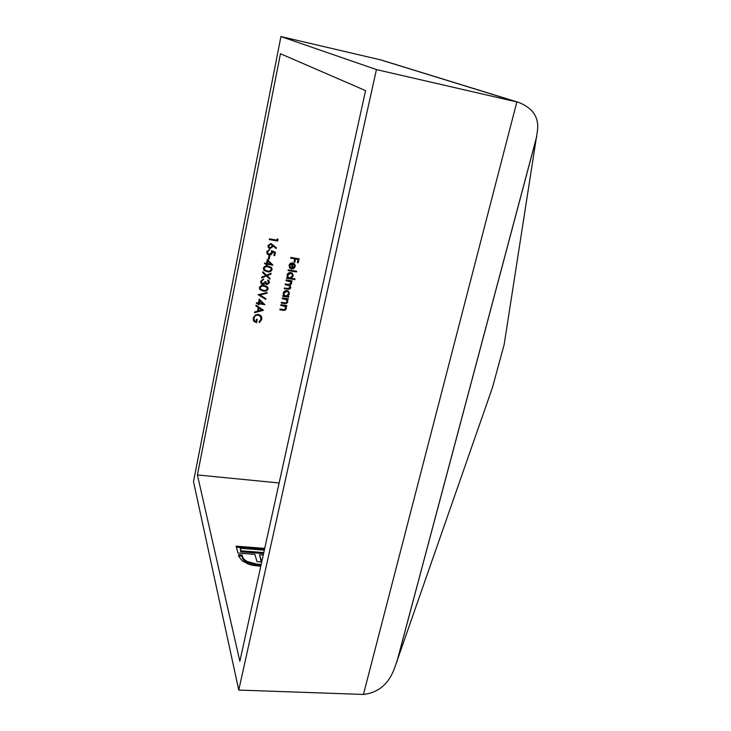 <?xml version="1.0" encoding="UTF-8"?>
<svg xmlns="http://www.w3.org/2000/svg" width="731" height="731" viewBox="0 0 731 731"><rect width="100%" height="100%" fill="white"/><g stroke="black" fill="none" stroke-linecap="round" stroke-linejoin="round"><path stroke-width="1.1" d="M279.123 482.981L197.407 474.949L239.841 661.281L365.573 90.626L280.466 53.738L197.407 474.949M260.775 566.251L252.597 565.328L248.412 564.113L242.089 560.741L238.891 556.547L238.425 554.792L242.116 555.067L242.591 556.821C243.076 558.548 244.675 560.11 247.389 561.527L256.608 564.058L261.186 564.387M264.33 550.141L240.261 548.277L240.947 550.79L263.79 552.572M263.261 555.003L259.569 554.719L261.744 561.883M261.725 561.975L257.01 561.627L254.872 554.363L237.968 553.075L236.122 546.158L264.713 548.396M271.448 250.696L275.432 252.241L274.737 255.612L273.887 255.466L274.463 252.679L272.361 251.866L272.325 252.862C271.841 254.461 270.753 255.174 269.072 254.991L267.409 254.169L266.714 251.628L269.584 249.509L267.564 251.82L268.122 253.703L269.255 254.26L271.503 252.588L271.448 250.696M268.304 259.002L268.953 255.841L269.803 255.987L269.163 259.149L268.304 259.002M266.532 263.379L267.318 259.496L272.983 265.198L267.235 264.256L267.034 265.198L266.185 265.061L266.376 264.119L264.458 263.8L264.604 263.069L266.532 263.379M262.822 271.813L266.513 275.158L271.1 273.257L270.927 274.107L267.098 275.688L270.05 278.356L269.885 279.196L266.34 275.998L261.561 277.972L261.735 277.131L265.755 275.468L262.648 272.663L262.822 271.813M266.888 284.03L268.524 282.605L267.747 279.982L268.825 280.686L269.373 282.733L266.733 284.752L265.225 283.537L262.767 284.551L261.232 283.71L260.665 281.325L263.663 279.004L261.515 281.472L261.936 283.326L262.849 283.82L265.106 281.599L265.956 281.737L266.888 284.03M263.169 291.029L259.944 289.613L259.386 287.566C260.364 285.62 262 284.944 264.302 285.547L267.537 286.89L268.094 288.928C267.126 290.892 265.49 291.596 263.169 291.029L259.56 289.028M256.024 305.138L263.48 310.273L254.479 312.722L254.644 311.945L257.522 311.159L258.262 307.541L255.868 305.923L256.024 305.138M288.087 270.58L288.242 269.858L296.649 271.228L296.494 271.95L288.087 270.58M291.459 278.31L295.022 278.886L294.867 279.607L286.479 278.264L286.625 277.533L287.667 277.698L287.027 275.103C287.603 273.257 288.864 272.398 290.801 272.526L292.391 273.312L293.222 276.126L291.267 278.027L293.222 276.126M282.184 298.65L282.34 297.937L288.297 298.86L288.142 299.573L287.073 299.408L287.776 301.802C287.173 303.365 286.013 303.932 284.304 303.52L281.261 303.054L281.408 302.342L285.583 302.89L287.073 301.565L286.57 299.801L282.184 298.65M280.768 305.403L280.914 304.69L286.863 305.595L286.716 306.307L285.638 306.143L286.351 308.537C285.748 310.081 284.587 310.657 282.879 310.246L279.845 309.789L279.991 309.076L284.158 309.615L285.647 308.299L285.163 306.563L280.768 305.403M287.694 296.329L288.791 296.503L288.644 297.225L282.678 296.293L282.833 295.58L283.866 295.735L283.226 293.168C283.802 291.34 285.053 290.481 286.981 290.6L288.644 291.45L289.403 294.154L287.694 296.329L289.403 294.154M285.976 280.64L286.123 279.918L292.108 280.878L291.952 281.599L290.92 281.435L291.632 283.637L289.796 285.282L290.774 287.667C290.189 289.092 289.101 289.604 287.521 289.202L284.277 288.69L284.432 287.968L287.676 288.48L290.07 287.42L289.613 285.848L285.127 284.67L285.282 283.948L288.316 284.432L290.92 283.4L290.445 281.8L285.976 280.64M292.491 263.653L289.823 265.463L290.627 267.857L290.143 268.441L289.065 265.426C289.622 263.608 290.856 262.776 292.784 262.95L294.648 263.964L295.269 266.468L293.588 268.661L291.367 268.971L292.299 263.388L289.823 265.463M290.7 258.171L290.856 257.44L299.07 258.811L298.23 262.776L297.389 262.63L298.074 259.404L295.552 258.975L294.867 262.219L294.026 262.073L294.712 258.838L290.7 258.171M258.399 314.357L261.068 315.829L261.835 319.273L259.496 322.599L259.021 321.905L261.004 319.127L260.309 316.212L258.281 315.079C255.996 315.061 254.562 316.139 253.995 318.332L254.534 320.982L255.877 321.868L256.417 319.219L257.266 319.346L256.581 322.7L253.767 321.238L253.154 318.149L255.421 314.924L258.399 314.357M258.436 302.963L259.213 299.153L264.85 304.672L259.139 303.804L258.948 304.736L258.107 304.608L258.29 303.676L256.38 303.392L256.526 302.671L258.436 302.963M258.153 294.73L267.135 292.501L266.979 293.277L259.916 294.949L265.874 298.632L265.719 299.408L258.153 294.73M267.135 271.704L263.964 270.333L263.343 268.176C264.32 266.212 265.965 265.545 268.268 266.157L271.448 267.464L272.078 269.602C271.11 271.585 269.456 272.288 267.135 271.704L263.553 269.757M271.009 243.505L276.537 247.955L275.971 248.449L273.047 245.698L272.955 246.566L269.977 248.595L268.615 247.919L267.948 245.579L271.009 243.505M277.04 240.152L277.305 238.873L278.063 239.512L277.743 241.038L269.383 239.604L269.538 238.863L277.04 240.152M518.626 102.395L381.354 60.052L280.942 36.55L193.496 481.601L238.763 690.073L363.435 694.45C378.557 692.686 388.974 683.796 394.658 667.768L492.42 387.677L504.152 344.584L537.331 131.489C539.405 117.837 533.173 108.133 518.626 102.395L516.844 101.938L363.435 694.45M280.942 36.55L376.438 69.591L238.763 690.073M376.438 69.591L516.844 101.938L380.065 59.714M457.469 434.36L457.277 434.881M286.625 305.558L286.716 306.307M286.534 306.006L285.638 306.143M285.967 306.545L286.351 308.537M286.168 308.226C285.565 309.78 284.405 310.346 282.696 309.935L279.9 309.515M285.309 306.746L284.496 306.088M284.304 305.777L280.823 305.138M288.051 298.824L288.142 299.573M287.959 299.271L287.073 299.408M287.374 299.783L287.776 301.802M287.594 301.501C286.991 303.054 285.83 303.63 284.121 303.219L281.316 302.789M286.726 299.984L285.912 299.344M285.73 299.043L282.239 298.394M288.553 296.466L288.644 297.225M288.453 296.923L282.733 296.037M288.909 291.779L289.211 293.862M288.279 292.19L286.634 291.029L283.774 293.012L284.158 294.904M285.803 296.037L288.663 294.054L288.115 291.998L286.817 291.322L283.957 293.314L284.487 295.37L285.803 296.037M291.861 280.832L291.952 281.599M291.76 281.316L290.92 281.435M291.267 281.828L291.587 282.385M291.395 282.093L291.632 283.637M291.441 283.354L289.796 285.282M290.353 285.839L290.774 287.667M290.591 287.374C290.006 288.8 288.919 289.312 287.329 288.909L284.332 288.434M289.723 285.958L285.181 284.423M290.554 281.928L286.022 280.393M294.776 278.849L294.867 279.607M294.675 279.324L286.525 278.018M292.656 273.622L293.03 275.852M292.053 274.079L290.445 272.974L287.575 274.966L287.996 276.939M289.613 278.018L292.482 276.016L291.879 273.887L290.636 273.257L287.758 275.249L288.343 277.396L289.613 278.018M296.402 271.183L296.494 271.95M296.302 271.676L288.142 270.342M289.631 265.189L290.033 267.153M290.399 267.628L290.143 268.441M289.96 268.167L289.375 267.601M294.757 264.101L295.269 266.468M295.077 266.194L293.588 268.661M293.396 268.387L291.422 268.725M294.1 264.494L293.021 263.58L292.071 268.085L294.529 266.386L294.291 264.768L293.213 263.854L292.263 268.359M298.824 258.774L298.23 262.776M298.029 262.502L297.435 262.402M295.552 258.975L298.074 259.404M295.351 258.71L294.867 262.219M294.675 261.945L294.072 261.844M290.746 257.942L294.712 258.838M261.424 316.349L261.835 319.273M261.671 318.954L259.496 322.599M260.601 316.624L258.281 315.079M258.125 314.769C255.841 314.741 254.406 315.829 253.831 318.012L253.995 318.332M253.831 318.012L254.132 320.297M257.047 319.31L256.581 322.7M256.417 322.38L253.31 320.47M263.224 309.99L254.562 312.347M255.905 305.75L258.262 307.541M261.881 309.971L258.875 307.742L258.445 310.913L261.881 309.971L259.03 308.053L258.445 310.913M264.677 304.37L259.139 303.804M258.975 303.502L258.948 304.736M258.792 304.425L258.162 304.334M256.435 303.118L258.29 303.676M262.868 303.63L259.615 300.395L259.286 303.091L262.868 303.63L259.779 300.697L259.286 303.091M266.897 292.555L266.979 293.277M266.806 292.976L259.916 294.949M265.673 298.504L265.719 299.408M265.545 299.107L258.262 294.602M267.738 287.155L268.094 288.928M267.921 288.635C266.961 290.6 265.316 291.303 263.005 290.737M266.943 287.493L263.982 285.976C262.201 285.474 260.894 285.958 260.072 287.429L260.346 288.718M267.244 288.818L266.815 287.338L264.156 286.269C262.365 285.766 261.058 286.25 260.236 287.722L260.629 289.165L263.324 290.308C265.106 290.774 266.413 290.28 267.244 288.818M268.268 281.289L267.628 280.558M269.017 280.923L269.373 282.733M269.2 282.44L266.733 284.752M266.568 284.46L265.298 283.692M264.339 284.304L265.225 283.537M264.174 284.012L262.767 284.551M262.603 284.268L260.848 283.144M263.434 279.014L263.516 279.735M263.352 279.452L262.237 280.192M262.073 279.9L261.515 281.472M261.351 281.188L261.616 282.842M265.746 281.7L266.057 283.345M270.854 273.367L270.927 274.107M270.753 273.823L267.098 275.688M269.858 278.182L269.885 279.196M269.712 278.913L266.34 275.998M266.175 275.715L261.643 277.588M262.667 272.553L265.755 275.468M271.676 267.729L272.078 269.602M271.905 269.319C270.936 271.302 269.282 272.005 266.961 271.42M270.89 268.094L267.957 266.614C266.157 266.093 264.85 266.577 264.019 268.067L264.33 269.419M271.219 269.483L270.744 267.93L268.122 266.897C266.331 266.367 265.015 266.852 264.193 268.341L264.649 269.867L267.29 270.973C269.081 271.448 270.388 270.954 271.219 269.483M272.809 264.924L267.235 264.256M267.062 263.982L267.034 265.198M266.87 264.924L266.23 264.823M264.503 263.562L266.376 264.119M270.991 264.11L267.71 260.812L267.382 263.525L270.991 264.11L267.884 261.077L267.382 263.525M269.584 255.951L269.163 259.149M268.99 258.875L268.35 258.774M275.221 252.158L274.737 255.612M274.564 255.347L273.933 255.247M272.361 251.866L274.463 252.679M272.188 251.601L272.325 252.862M272.151 252.597C271.667 254.196 270.58 254.909 268.898 254.726L269.072 254.991M268.898 254.726L266.97 253.602M269.355 249.509L269.428 250.249M269.264 249.993L267.564 251.82M267.391 251.555L267.765 253.228M276.309 247.736L275.971 248.449M275.797 248.184L273.047 245.698M272.873 245.442L272.955 246.566M272.782 246.31L269.977 248.595M269.803 248.33L268.231 247.425M271.804 244.794L270.653 243.99L268.624 245.506L268.981 247.041M270.086 247.846L272.133 246.265L271.676 244.666L270.826 244.245L268.798 245.762L269.282 247.444L270.086 247.846M277.862 239.339L277.743 241.038M277.561 240.782L269.428 239.393M238.708 555.871L241.888 556.108L242.116 555.067M241.888 556.108L242.372 557.863L242.591 556.821M242.372 557.863C242.856 559.59 244.446 561.152 247.16 562.568L247.389 561.527M247.16 562.568L256.38 565.1L256.608 564.058M256.38 565.1L260.958 565.438M240.947 550.79L240.727 551.823L240.261 548.277M240.727 551.823L262.054 553.449L262.283 552.426M262.054 553.449L263.571 553.595M261.214 561.938L259.569 554.719M236.405 547.227L264.494 549.41M536.664 136.898L396.906 661.82M536.728 136.45L396.732 662.341"/></g></svg>
